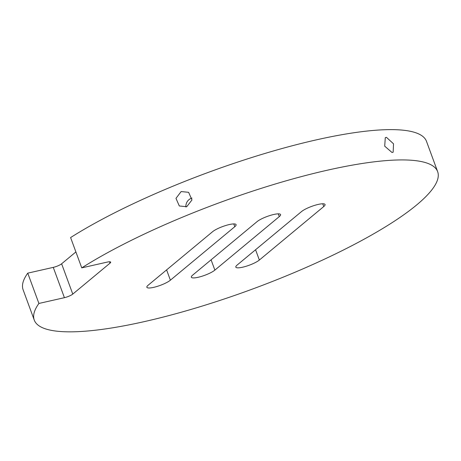<?xml version="1.0" encoding="UTF-8"?>
<svg xmlns="http://www.w3.org/2000/svg" width="461" height="461" viewBox="0 0 461 461"><rect width="100%" height="100%" fill="white"/><g stroke="black" fill="none" stroke-linecap="round" stroke-linejoin="round"><path stroke-width="0.69" d="M38.908 303.453A214.912 46.227 -20.2 0 0 34.264 320.09A214.912 46.227 -20.2 0 0 196.991 307.654A214.912 46.227 -20.2 0 0 416.658 204.955A214.912 46.227 -20.2 0 0 437.65 171.671A214.912 46.227 -20.2 0 0 298.181 177.462A214.912 46.227 -20.2 0 0 81.753 267.87L107.257 262.09A6.615 1.423 -20.2 0 1 110.663 262.136A6.615 1.423 -20.2 0 1 110.018 263.156L72.775 294.095A6.615 1.423 -20.2 0 1 64.413 297.679L38.908 303.453L27.758 273.148L53.263 267.374A6.615 1.423 159.8 0 0 61.624 263.79L72.775 294.095M279.28 216.618L214.872 270.111A13.225 2.847 -20.2 0 1 201.359 276.433A13.225 2.847 -20.2 0 1 191.344 277.194A13.225 2.847 -20.2 0 1 192.635 275.148L257.042 221.655A13.225 2.847 -20.2 0 1 270.555 215.333A13.225 2.847 -20.2 0 1 280.57 214.567A13.225 2.847 -20.2 0 1 279.28 216.618L278.26 213.846M323.76 206.54L259.353 260.039A13.225 2.847 -20.2 0 1 245.84 266.354A13.225 2.847 -20.2 0 1 235.825 267.121A13.225 2.847 -20.2 0 1 237.115 265.075L301.523 211.576A13.225 2.847 -20.2 0 1 315.036 205.26A13.225 2.847 -20.2 0 1 325.051 204.494A13.225 2.847 -20.2 0 1 323.76 206.54L322.74 203.774M234.799 226.691L170.391 280.184A13.225 2.847 -20.2 0 1 156.878 286.506A13.225 2.847 -20.2 0 1 146.863 287.272A13.225 2.847 -20.2 0 1 148.154 285.221L212.561 231.727A13.225 2.847 -20.2 0 1 226.074 225.406A13.225 2.847 -20.2 0 1 236.09 224.645A13.225 2.847 -20.2 0 1 234.799 226.691L233.779 223.919M75.892 251.937L61.624 263.79M81.753 267.87L70.602 237.565A214.912 46.227 -20.2 0 1 287.03 147.157A214.912 46.227 -20.2 0 1 426.506 141.371L437.65 171.671M34.264 320.09L23.113 289.79A214.912 46.227 -20.2 0 1 27.758 273.148M392.017 152.499L393.152 152.199L393.533 143.815L386.445 137.349L385.298 137.655L384.699 146.16L392.017 152.499M186.734 206.707L191.972 199.947L188.618 192.318L181.156 191.557L175.969 198.351L179.317 205.981L186.734 206.707M192.007 198.069A8.263 7.981 -55.8 0 0 185.916 206.995M53.263 267.374L64.413 297.679M110.018 263.156L109.505 261.773M214.872 270.111L211.086 259.82M259.353 260.039L255.567 249.747M170.391 280.184L166.605 269.892"/></g></svg>
